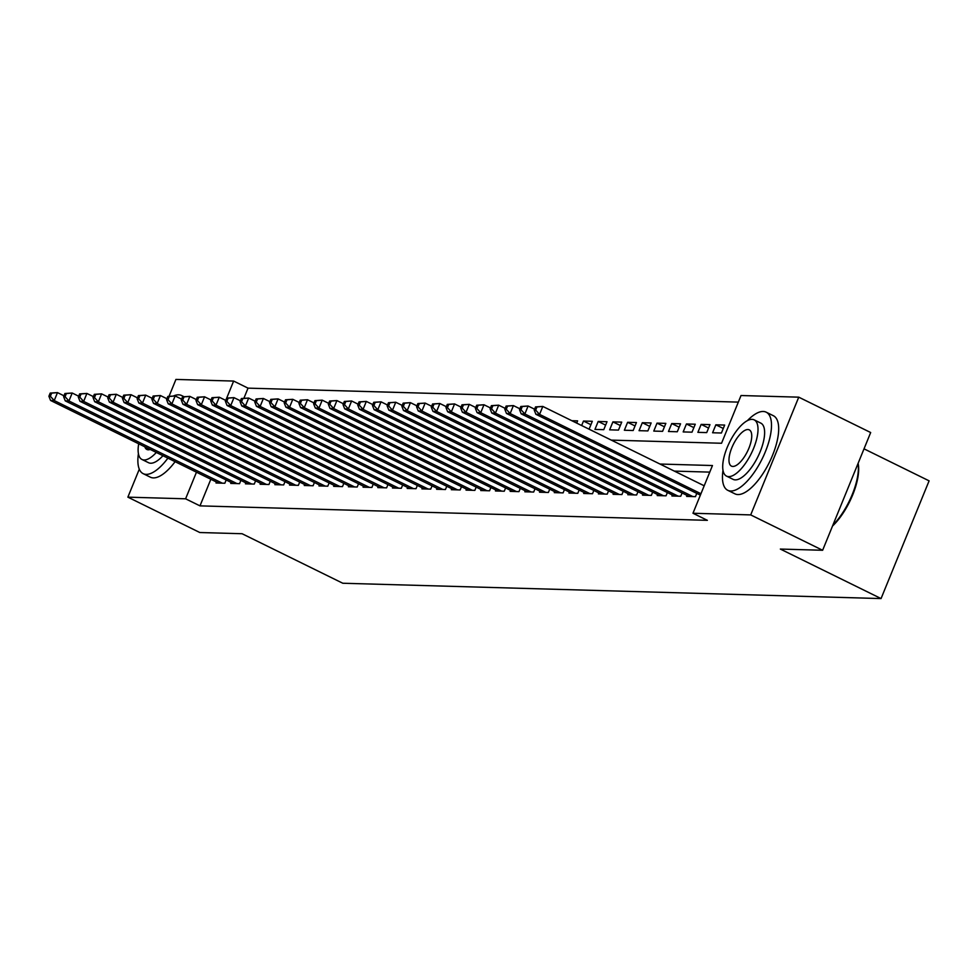 <?xml version="1.0" encoding="UTF-8"?>
<svg xmlns="http://www.w3.org/2000/svg" width="978" height="978" viewBox="0 0 978 978"><rect width="100%" height="100%" fill="white"/><g stroke="black" fill="none" stroke-linecap="round" stroke-linejoin="round"><path stroke-width="1.47" d="M864.026 448.841L929.1 480.846L881.056 598.573L342.789 583.243L242.092 533.731L199.805 532.521L127.873 497.154L139.304 469.171M169.06 396.237L175.93 379.427L233.644 381.065L226.7 398.107M738.341 402.117L248.033 388.144L233.644 381.065M611.311 440.112L721.544 443.254L741.018 395.528L798.745 397.166L750.701 514.905L692.974 513.254L712.461 465.528L659.967 464.037M750.701 514.905L822.632 550.272L870.677 432.533L798.745 397.166M687.033 495.406L686.629 496.408L695.456 496.653L696.788 493.389M672.326 494.99L671.923 495.98L680.749 496.237L682.082 492.973M657.619 494.575L657.216 495.565L666.042 495.822L667.375 492.557M642.913 494.147L642.509 495.149L651.336 495.394L652.668 492.13M628.206 493.731L627.803 494.721L636.629 494.978L637.962 491.714M613.499 493.315L613.096 494.306L621.922 494.562L623.255 491.298M598.793 492.9L598.389 493.89L607.216 494.134L608.548 490.883M584.086 492.472L583.683 493.474L592.509 493.719L593.842 490.455M569.379 492.056L568.976 493.046L577.802 493.303L579.135 490.039M554.673 491.641L554.269 492.631L563.096 492.888L564.428 489.623M539.966 491.225L539.563 492.215L548.389 492.46L549.722 489.208M525.259 490.797L524.856 491.8L533.682 492.044L535.015 488.78M510.553 490.381L510.149 491.372L518.976 491.628L520.308 488.364M495.846 489.966L495.443 490.956L504.269 491.213L505.602 487.949M481.139 489.538L480.736 490.54L489.562 490.785L490.895 487.521M466.433 489.122L466.029 490.112L474.856 490.369L476.188 487.105M451.726 488.707L451.323 489.697L460.149 489.954L461.482 486.689M437.019 488.291L436.616 489.281L445.442 489.526L446.775 486.274M422.313 487.863L421.909 488.866L430.736 489.11L432.068 485.846M407.606 487.447L407.203 488.438L416.029 488.694L417.361 485.43M392.899 487.032L392.496 488.022L401.322 488.279L402.655 485.015M378.193 486.616L377.789 487.606L386.616 487.851L387.948 484.587M363.486 486.188L363.082 487.191L371.909 487.435L373.241 484.171M348.779 485.773L348.376 486.763L357.202 487.02L358.535 483.755M334.073 485.357L333.669 486.347L342.496 486.604L343.828 483.34M319.366 484.929L318.962 485.932L327.789 486.176L329.121 482.912M304.659 484.513L304.256 485.504L313.082 485.76L314.415 482.496M289.953 484.098L289.549 485.088L298.376 485.345L299.708 482.081M275.258 483.682L274.842 484.672L283.669 484.917L285.001 481.665M260.551 483.254L260.136 484.257L268.962 484.501L270.295 481.237M245.845 482.839L245.429 483.829L254.256 484.086L255.588 480.821M231.138 482.423L230.722 483.413L239.549 483.67L240.881 480.406M576.702 423.095L577.607 420.87L571.837 420.711M590.92 424.696L583.487 421.041L592.313 421.286L589.086 429.183M605.626 425.112L598.194 421.457L607.02 421.714L603.768 429.66L594.954 429.415L598.194 421.457M620.333 425.528L612.9 421.873L621.727 422.129L618.475 430.088L609.661 429.831L612.9 421.873M635.04 425.956L627.607 422.3L636.433 422.545L633.182 430.503L624.367 430.247L627.607 422.3M649.747 426.371L642.314 422.716L651.14 422.961L647.888 430.919L639.074 430.675L642.314 422.716M664.453 426.787L657.02 423.132L665.847 423.388L662.595 431.335L653.781 431.09L657.02 423.132M679.16 427.203L671.727 423.547L680.554 423.804L677.302 431.763L668.475 431.506L671.727 423.547M693.867 427.63L686.434 423.975L695.26 424.22L692.008 432.178L683.182 431.921L686.434 423.975M708.573 428.046L701.14 424.391L709.967 424.648L706.715 432.594L697.889 432.349L701.14 424.391M723.28 428.462L715.847 424.807L724.674 425.063L721.422 433.009L712.595 432.765L715.847 424.807M248.033 388.144L243.962 398.107M581.653 425.528L583.487 421.041M210.845 479.257L199.989 505.87L707.363 520.333L692.974 513.254M709.771 472.117L674.343 471.103M216.431 482.007L216.016 482.998L224.842 483.242L226.175 479.978M822.632 550.272L780.346 549.061L881.056 598.573M199.989 505.87L185.6 498.804L127.873 497.154M196.468 472.191L185.6 498.804M50.196 393.083L48.9 396.261L50.367 396.298L51.675 393.119L50.196 393.083L57.482 392.606L54.242 400.564L222.275 483.169M50.367 396.298L54.242 400.564L50.563 400.454L218.595 483.071M51.675 393.119L57.482 392.606L63.973 395.797M48.9 396.261L50.563 400.454M183.302 396.726A43.533 16.993 -63.8 0 0 181.59 395.528A43.533 16.993 -63.8 0 0 178.619 394.819A43.533 16.993 -63.8 0 0 173.595 395.919M138.411 453.645A43.533 16.993 -63.8 0 0 143.179 473.658A43.533 16.993 -63.8 0 0 146.162 474.367A43.533 16.993 -63.8 0 0 167.91 458.144M143.179 473.658L150.38 477.191A43.533 16.993 -63.8 0 0 153.35 477.9A43.533 16.993 -63.8 0 0 175.099 461.689M162.947 455.711A31.345 12.237 116.2 0 1 150.698 463.23A31.345 12.237 116.2 0 1 148.558 462.716L141.944 459.464A31.345 12.237 -63.8 0 0 144.084 459.978A31.345 12.237 -63.8 0 0 156.333 452.459M138.705 443.792A31.345 12.237 -63.8 0 0 141.944 459.464M144.842 446.812A20.196 7.885 -63.8 0 0 146.859 449.464A20.196 7.885 -63.8 0 0 148.24 449.794A20.196 7.885 -63.8 0 0 150.196 449.44M722.999 470.296A43.533 16.993 -63.8 0 0 727.766 490.308A43.533 16.993 -63.8 0 0 730.737 491.017A43.533 16.993 -63.8 0 0 763.855 455.271A43.533 16.993 -63.8 0 0 766.177 412.178A43.533 16.993 -63.8 0 0 763.207 411.469A43.533 16.993 -63.8 0 0 747.412 420.626M727.766 490.308L734.967 493.853A43.533 16.993 -63.8 0 0 737.938 494.562A43.533 16.993 -63.8 0 0 771.043 458.804A43.533 16.993 -63.8 0 0 773.378 415.723L766.177 412.178M754.185 419.868L760.798 423.119A31.345 12.237 116.2 0 1 759.124 454.147A31.345 12.237 116.2 0 1 735.285 479.88A31.345 12.237 116.2 0 1 733.145 479.379L726.532 476.115A31.345 12.237 -63.8 0 0 728.671 476.628A31.345 12.237 -63.8 0 0 752.51 450.895A31.345 12.237 -63.8 0 0 754.185 419.868A31.345 12.237 -63.8 0 0 752.045 419.354A31.345 12.237 -63.8 0 0 728.207 445.1A31.345 12.237 -63.8 0 0 726.532 476.115M732.828 466.445A20.196 7.885 -63.8 0 0 748.194 449.868A20.196 7.885 -63.8 0 0 749.27 429.868A20.196 7.885 -63.8 0 0 747.889 429.538A20.196 7.885 -63.8 0 0 732.522 446.127A20.196 7.885 -63.8 0 0 731.446 466.115A20.196 7.885 -63.8 0 0 732.828 466.445M832.889 525.149A43.533 16.993 -63.8 0 0 858.061 463.45M858.109 463.34A42.482 16.589 116.2 0 1 832.522 526.042M64.903 393.498L63.607 396.677L65.074 396.726L66.382 393.535L64.903 393.498L72.189 393.022L68.949 400.98L236.982 483.597M65.074 396.726L68.949 400.98L65.269 400.87L233.302 483.487M66.382 393.535L72.189 393.022L78.68 396.212M63.607 396.677L65.269 400.87M79.609 393.914L78.313 397.105L79.78 397.141L81.076 393.963L79.609 393.914L86.895 393.437L83.656 401.396L251.688 484.012M79.78 397.141L83.656 401.396L79.976 401.298L248.009 483.902M81.076 393.963L86.895 393.437L93.387 396.628M78.313 397.105L79.976 401.298M94.316 394.342L93.02 397.52L94.487 397.557L95.783 394.378L94.316 394.342L101.602 393.865L98.362 401.811L266.395 484.428M94.487 397.557L98.362 401.811L94.683 401.714L262.715 484.33M95.783 394.378L101.602 393.865L108.093 397.044M93.02 397.52L94.683 401.714M109.023 394.757L107.727 397.936L109.194 397.985L110.49 394.794L109.023 394.757L116.309 394.281L113.069 402.239L281.102 484.844M109.194 397.985L113.069 402.239L109.389 402.129L277.422 484.746M110.49 394.794L116.309 394.281L122.8 397.471M107.727 397.936L109.389 402.129M123.729 395.173L122.433 398.352L123.9 398.401L125.196 395.222L123.729 395.173L131.015 394.696L127.776 402.655L295.808 485.271M123.9 398.401L127.776 402.655L124.096 402.545L292.129 485.161M125.196 395.222L131.015 394.696L137.507 397.887M122.433 398.352L124.096 402.545M138.436 395.589L137.14 398.779L138.607 398.816L139.903 395.638L138.436 395.589L145.722 395.124L142.482 403.07L310.515 485.687M138.607 398.816L142.482 403.07L138.803 402.973L306.835 485.577M139.903 395.638L145.722 395.124L152.213 398.303M137.14 398.779L138.803 402.973M153.143 396.017L151.847 399.195L153.314 399.232L154.61 396.053L153.143 396.017L160.429 395.54L157.189 403.498L325.222 486.103M153.314 399.232L157.189 403.498L153.509 403.388L321.542 486.005M154.61 396.053L160.429 395.54L166.92 398.731M151.847 399.195L153.509 403.388M167.849 396.432L166.553 399.611L168.02 399.66L169.316 396.469L167.849 396.432L175.135 395.956L171.896 403.914L339.928 486.531M168.02 399.66L171.896 403.914L168.216 403.804L336.249 486.421M169.316 396.469L175.135 395.956L181.627 399.146M166.553 399.611L168.216 403.804M182.556 396.848L181.26 400.026L182.727 400.075L184.023 396.897L182.556 396.848L189.842 396.371L186.602 404.33L354.635 486.946M182.727 400.075L186.602 404.33L182.923 404.232L350.955 486.836M184.023 396.897L189.842 396.371L196.333 399.562M181.26 400.026L182.923 404.232M197.263 397.264L195.967 400.454L197.434 400.491L198.73 397.312L197.263 397.264L204.549 396.799L201.309 404.745L369.342 487.362M197.434 400.491L201.309 404.745L197.629 404.647L365.662 487.264M198.73 397.312L204.549 396.799L211.04 399.978M195.967 400.454L197.629 404.647M211.969 397.691L210.673 400.87L212.14 400.907L213.436 397.728L211.969 397.691L219.255 397.215L216.016 405.173L384.048 487.777M212.14 400.907L216.016 405.173L212.336 405.063L380.369 487.68M213.436 397.728L219.255 397.215L225.747 400.405M210.673 400.87L212.336 405.063M226.676 398.107L225.38 401.286L226.847 401.335L228.143 398.144L226.676 398.107L233.962 397.63L230.722 405.589L398.755 488.205M226.847 401.335L230.722 405.589L227.043 405.479L395.075 488.095M228.143 398.144L233.962 397.63L240.454 400.821M225.38 401.286L227.043 405.479M241.383 398.523L240.087 401.714L241.554 401.75L242.85 398.572L241.383 398.523L248.669 398.046L245.429 406.004L413.462 488.621M241.554 401.75L245.429 406.004L241.749 405.907L409.782 488.511M242.85 398.572L248.669 398.046L255.16 401.237M240.087 401.714L241.749 405.907M256.089 398.951L254.793 402.129L256.26 402.166L257.556 398.987L256.089 398.951L263.375 398.474L260.136 406.42L428.168 489.037M256.26 402.166L260.136 406.42L256.456 406.322L424.489 488.939M257.556 398.987L263.375 398.474L269.867 401.652M254.793 402.129L256.456 406.322M270.796 399.366L269.5 402.545L270.967 402.594L272.263 399.403L270.796 399.366L278.082 398.89L274.842 406.848L442.875 489.452M270.967 402.594L274.842 406.848L271.163 406.738L439.195 489.355M272.263 399.403L278.082 398.89L284.561 402.08M269.5 402.545L271.163 406.738M285.503 399.782L284.207 402.96L285.674 403.009L286.97 399.831L285.503 399.782L292.789 399.305L289.549 407.264L457.582 489.88M285.674 403.009L289.549 407.264L285.869 407.154L453.902 489.77M286.97 399.831L292.789 399.305L299.268 402.496M284.207 402.96L285.869 407.154M300.209 400.198L298.913 403.388L300.38 403.425L301.676 400.246L300.209 400.198L307.495 399.733L304.256 407.679L472.288 490.296M300.38 403.425L304.256 407.679L300.576 407.581L468.609 490.186M301.676 400.246L307.495 399.733L313.975 402.912M298.913 403.388L300.576 407.581M314.916 400.625L313.62 403.804L315.087 403.841L316.383 400.662L314.916 400.625L322.202 400.149L318.962 408.107L486.995 490.711M315.087 403.841L318.962 408.107L315.283 407.997L483.315 490.614M316.383 400.662L322.202 400.149L328.681 403.339M313.62 403.804L315.283 407.997M329.623 401.041L328.327 404.22L329.794 404.269L331.09 401.078L329.623 401.041L336.909 400.564L333.669 408.523L501.69 491.139M329.794 404.269L333.669 408.523L329.989 408.413L498.022 491.029M331.09 401.078L336.909 400.564L343.388 403.755M328.327 404.22L329.989 408.413M344.329 401.457L343.034 404.635L344.5 404.684L345.796 401.506L344.329 401.457L351.615 400.98L348.376 408.938L516.396 491.555M344.5 404.684L348.376 408.938L344.696 408.841L512.729 491.445M345.796 401.506L351.615 400.98L358.095 404.171M343.034 404.635L344.696 408.841M359.036 401.872L357.74 405.063L359.207 405.1L360.503 401.921L359.036 401.872L366.322 401.408L363.082 409.354L531.103 491.971M359.207 405.1L363.082 409.354L359.403 409.256L527.435 491.873M360.503 401.921L366.322 401.408L372.801 404.586M357.74 405.063L359.403 409.256M373.743 402.3L372.447 405.479L373.914 405.515L375.21 402.337L373.743 402.3L381.029 401.824L377.789 409.782L545.81 492.386M373.914 405.515L377.789 409.782L374.109 409.672L542.142 492.289M375.21 402.337L381.029 401.824L387.508 405.014M372.447 405.479L374.109 409.672M388.449 402.716L387.154 405.894L388.621 405.943L389.916 402.753L388.449 402.716L395.735 402.239L392.496 410.198L560.516 492.814M388.621 405.943L392.496 410.198L388.816 410.088L556.849 492.704M389.916 402.753L395.735 402.239L402.215 405.43M387.154 405.894L388.816 410.088M403.156 403.132L401.86 406.322L403.327 406.359L404.623 403.18L403.156 403.132L410.442 402.655L407.203 410.613L575.223 493.23M403.327 406.359L407.203 410.613L403.523 410.515L571.555 493.12M404.623 403.18L410.442 402.655L416.921 405.846M401.86 406.322L403.523 410.515M417.863 403.559L416.567 406.738L418.034 406.775L419.33 403.596L417.863 403.559L425.149 403.083L421.909 411.029L589.93 493.645M418.034 406.775L421.909 411.029L418.229 410.931L586.262 493.548M419.33 403.596L425.149 403.083L431.628 406.261M416.567 406.738L418.229 410.931M432.569 403.975L431.274 407.154L432.741 407.203L434.036 404.012L432.569 403.975L439.856 403.498L436.616 411.457L604.636 494.061M432.741 407.203L436.616 411.457L432.936 411.347L600.969 493.963M434.036 404.012L439.856 403.498L446.335 406.689M431.274 407.154L432.936 411.347M447.276 404.391L445.98 407.569L447.447 407.618L448.743 404.44L447.276 404.391L454.562 403.914L451.323 411.872L619.343 494.489M447.447 407.618L451.323 411.872L447.643 411.762L615.675 494.379M448.743 404.44L454.562 403.914L461.041 407.105M445.98 407.569L447.643 411.762M461.983 404.806L460.687 407.997L462.154 408.034L463.45 404.855L461.983 404.806L469.269 404.342L466.029 412.288L634.05 494.905M462.154 408.034L466.029 412.288L462.349 412.19L630.382 494.795M463.45 404.855L469.269 404.342L475.748 407.52M460.687 407.997L462.349 412.19M476.689 405.234L475.394 408.413L476.861 408.449L478.156 405.271L476.689 405.234L483.976 404.758L480.736 412.716L648.756 495.32M476.861 408.449L480.736 412.716L477.056 412.606L645.089 495.223M478.156 405.271L483.976 404.758L490.455 407.948M475.394 408.413L477.056 412.606M491.396 405.65L490.1 408.828L491.567 408.877L492.863 405.687L491.396 405.65L498.682 405.173L495.443 413.132L663.463 495.748M491.567 408.877L495.443 413.132L491.763 413.022L659.795 495.638M492.863 405.687L498.682 405.173L505.161 408.364M490.1 408.828L491.763 413.022M506.103 406.066L504.807 409.244L506.274 409.293L507.57 406.114L506.103 406.066L513.389 405.589L510.149 413.547L678.17 496.164M506.274 409.293L510.149 413.547L506.47 413.449L674.502 496.054M507.57 406.114L513.389 405.589L519.868 408.78M504.807 409.244L506.47 413.449M520.809 406.481L519.514 409.672L520.981 409.709L522.276 406.53L520.809 406.481L528.096 406.017L524.856 413.963L692.876 496.579M520.981 409.709L524.856 413.963L521.176 413.865L689.209 496.482M522.276 406.53L528.096 406.017L534.575 409.195M519.514 409.672L521.176 413.865M535.516 406.909L534.22 410.088L535.687 410.124L536.983 406.946L535.516 406.909L542.802 406.432L539.563 414.391L700.945 493.731M535.687 410.124L539.563 414.391L535.883 414.281L700.37 495.149M536.983 406.946L542.802 406.432L704.197 485.785M534.22 410.088L535.883 414.281M181.59 395.528L183.864 396.64"/></g></svg>
